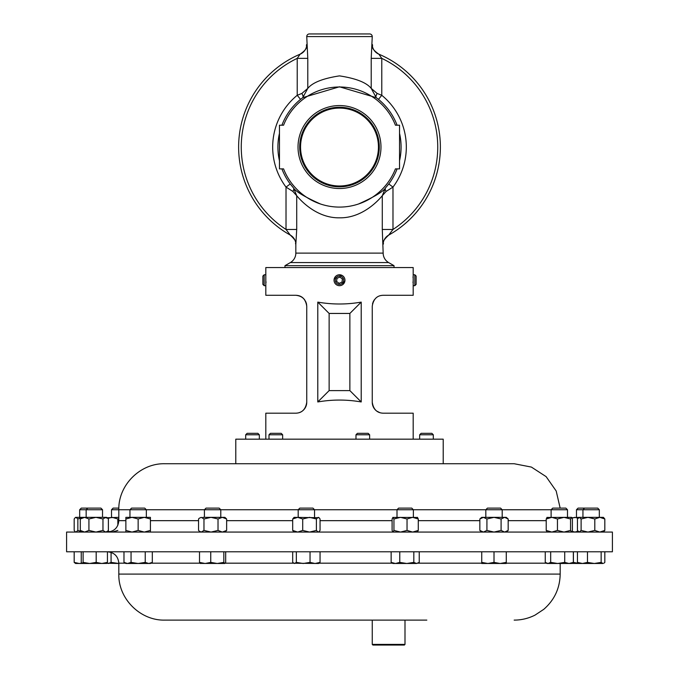 <?xml version="1.0" encoding="UTF-8"?>
<svg xmlns="http://www.w3.org/2000/svg" width="679" height="679" viewBox="0 0 679 679"><rect width="100%" height="100%" fill="white"/><g stroke="black" fill="none" stroke-linecap="round" stroke-linejoin="round"><path stroke-width="1.02" d="M380.978 147.046A41.478 41.478 0 0 0 339.5 105.559A41.478 41.478 0 0 0 298.022 147.046A41.478 41.478 0 0 0 339.5 188.524A41.478 41.478 0 0 0 380.978 147.046M379.289 147.046A39.789 39.789 0 0 0 339.5 107.257A39.789 39.789 0 0 0 299.711 147.046A39.789 39.789 0 0 0 339.5 186.827A39.789 39.789 0 0 0 379.289 147.046M378.449 147.046A38.949 38.949 0 0 0 339.5 108.097A38.949 38.949 0 0 0 300.551 147.046A38.949 38.949 0 0 0 339.5 185.995A38.949 38.949 0 0 0 378.449 147.046M413.019 282.566L413.002 281.955M414.827 285.681L416.117 284.391L416.117 276.056L414.827 274.766L414.827 285.681L413.188 285.681L413.188 267.56L265.812 267.56L265.812 285.681L264.173 285.681L264.173 274.766L262.883 276.056L262.883 284.391L264.173 285.681M342.284 284.917L343.15 284.289M343.871 283.491L344.423 282.583M265.973 282.77L265.998 281.743M344.898 281.004A5.457 5.457 0 0 0 340.281 274.825A5.457 5.457 0 0 0 334.102 279.442A5.457 5.457 0 0 0 338.719 285.63A5.457 5.457 0 0 0 344.898 281.004L342.768 284.594M341.851 285.146L340.85 285.511M335.129 283.491L334.577 282.583M335.375 279.629A4.167 4.167 0 0 0 338.906 284.348A4.167 4.167 0 0 0 343.625 280.817A4.167 4.167 0 0 0 340.094 276.098A4.167 4.167 0 0 0 335.375 279.629M419.673 434.781L421.116 433.338L431.869 433.338L433.312 434.781L419.673 434.781L419.673 439.169M245.688 434.781L247.131 433.338L257.884 433.338L259.327 434.781L245.688 434.781L245.688 439.169M268.994 434.781L270.437 433.338L281.199 433.338L282.642 434.781L268.994 434.781L268.994 439.169M355.983 434.781L357.426 433.338L368.188 433.338L369.631 434.781L355.983 434.781L355.983 439.169M508.215 463.732L443.209 463.732L443.209 439.169L235.791 439.169L235.791 463.732L164.836 463.732L514.164 463.732L531.394 467.076L546.12 476.633L556.194 491.01L560.158 508.113M394.024 267.56L394.024 265.684L284.976 265.684L284.976 267.56M295.832 253.114L383.168 253.114A10.915 10.915 0 0 0 388.626 262.569L290.374 262.569A10.915 10.915 0 0 0 295.832 253.114L295.832 244.304C294.457 242.42 299.015 243.422 290.306 235.104A100.865 100.865 0 0 1 300.169 54.159A10.915 10.889 -112.9 0 0 306.781 44.941M309.369 33.95L369.631 33.95L309.369 33.95A2.623 2.623 0 0 0 306.747 36.573L307.791 58.36L297.224 58.36L300.169 54.159C309.666 47.437 305.38 46.223 306.747 44.424M307.791 58.36L307.791 88.389C312.484 82.566 323.051 78.399 339.483 75.878C355.949 78.399 366.524 82.566 371.209 88.389L376.242 97.64L339.458 86.793L302.758 97.64L300.534 99.355L297.224 95.298L301.858 93.439A5.237 1.859 -125.9 0 1 302.758 97.64L307.791 88.389L301.858 93.439M383.168 253.114L382.285 229.46L392.98 229.46L388.694 235.104A100.865 100.865 0 0 0 378.831 54.159L381.776 58.36L371.209 58.36L372.253 36.573L306.747 36.573M369.631 33.95A2.623 2.623 0 0 1 372.253 36.573M382.285 229.46L382.285 195.705C377.906 201.069 361.78 218.239 339.475 217.823C317.169 218.205 301.094 201.06 296.715 195.705L293.489 187.913A5.237 2.504 -42.7 0 1 292.844 191.393L286.02 187.107L290.213 183.967L293.489 187.913C295.755 191.563 304.735 196.918 320.446 203.98M358.554 203.98C374.299 196.893 383.287 191.537 385.511 187.913L388.787 183.967L392.98 187.107L392.98 229.46A98.251 98.251 0 0 0 381.776 58.36L381.776 95.298L378.466 99.355L376.242 97.64A5.237 1.859 -54.1 0 1 377.142 93.439L371.209 88.389L371.209 58.36M383.168 244.304L383.168 244.304C384.484 242.428 380.13 243.158 388.694 235.104A10.915 10.898 -119.2 0 0 383.143 243.812M292.844 191.393L296.715 195.705L296.715 229.46L295.832 244.304M290.374 262.569L284.976 265.684M388.626 262.569L394.024 265.684M66.593 551.781L612.407 551.781L612.407 532.064L66.593 532.064L66.593 551.781M560.183 563.485L560.183 574.095L118.817 574.095C118.18 598.683 140.247 620.75 164.836 620.114L426.828 620.114M404.998 644.396L404.344 645.05L372.907 645.05L372.253 644.396L404.998 644.396L404.998 620.114L380.435 620.114M413.375 517.347L413.375 509.742L397.003 509.742L398.632 508.113L411.754 508.113L413.375 509.742L485.816 509.751L487.446 508.113L500.567 508.113L502.197 509.742L485.816 509.742L485.816 517.347M551.119 517.347L551.119 509.742L552.74 508.113L565.862 508.113L567.491 509.742L502.197 509.751L502.197 517.347M397.003 517.347L397.003 509.742L111.509 509.742L111.509 517.347M146.333 517.347L146.333 509.742L144.703 508.113L131.582 508.113L129.952 509.742L129.952 517.347M576.471 509.742L578.101 508.113L597.698 508.113L599.319 509.742L576.471 509.742L576.471 517.347M79.681 509.742L81.302 508.113L100.899 508.113L102.529 509.742L79.681 509.742L79.681 517.347M417.356 532.064L418.281 530.426L412.662 532.064L407.035 530.426L400.491 532.064L393.947 530.426L393.947 518.985L392.81 517.44L417.568 517.44M118.842 508.113L113.138 508.113L111.509 509.742M220.785 517.347L220.785 509.742L219.156 508.113L206.034 508.113L204.413 509.742L204.413 517.347M546.926 517.44L571.574 517.347L570.547 518.985L563.994 517.347L557.451 518.985L551.832 517.347L546.213 518.985L547.138 517.347M314.555 517.347L314.555 509.742L312.934 508.113L299.812 508.113L298.183 509.742L298.183 517.347M317.789 401.951L317.789 302.113C332.26 304.625 346.74 304.625 361.211 302.113L361.211 401.951C346.74 399.439 332.26 399.439 317.789 401.951L329.128 390.612L349.872 390.612L349.872 313.452L329.128 313.452L329.128 390.612M334.102 279.442L335.443 276.574M339.211 274.774L342.284 275.53M413.188 439.169L413.188 413.188L383.168 413.188C377.023 412.993 373.382 409.352 372.253 402.265L372.253 306.204C373.399 299.099 377.04 295.458 383.168 295.289L413.188 295.289L413.188 285.681M265.812 439.169L265.812 413.188L295.832 413.188C301.977 413.002 305.618 409.361 306.747 402.265L306.747 306.204C305.618 299.125 301.977 295.484 295.832 295.289L265.812 295.289L265.812 285.681M305.771 406.789L304.633 408.733M303.182 410.345L302.639 410.803M301.917 411.338L301.476 411.618M300.933 411.924L300.076 412.331M303.233 298.174L304.633 299.745M305.771 301.68L306.492 303.861M306.501 303.886L306.747 306.204C306.059 299.626 302.418 295.985 295.832 295.289M265.845 275.224L265.812 274.766L264.173 274.766M413.036 277.507L413.061 276.76M372.491 303.903L373.221 301.697M373.246 301.654L374.367 299.736M372.491 404.557L372.253 402.265A10.915 10.915 0 0 0 376.073 410.566M335.282 276.76L334.951 277.21M443.209 463.732L412.832 463.732M294.1 517.347L319.071 517.721L318.222 517.347L316.389 518.985L309.548 517.347L302.707 518.985L297.699 517.347L292.683 518.985L294.1 517.347M318.638 532.064L320.055 530.426L320.055 518.985L319.071 517.721M319.071 531.691L318.222 532.064L316.389 530.426L316.389 518.985M316.389 530.426L309.548 532.064L302.707 530.426L302.707 518.985M292.683 518.985L292.683 530.426L297.699 532.064L302.707 530.426M292.683 530.426L294.1 532.064M587.963 517.347L603.402 517.347L604.819 518.985L599.812 517.347L594.804 518.985L587.963 517.347L581.114 518.985L579.28 517.347L587.963 517.347M571.913 517.754L579.28 517.347L577.447 518.985L577.447 530.426L579.28 532.064L581.114 530.426L581.114 518.985M603.402 532.064L604.819 530.426L604.819 518.985M594.804 518.985L594.804 530.426L599.812 532.064L604.819 530.426M594.804 530.426L587.963 532.064L581.114 530.426M81.684 517.687L77.847 518.985L76.014 517.347L75.165 517.721L75.598 517.347L106.611 517.347L107.621 518.221L104.074 517.347M75.165 517.721L74.181 518.985L74.181 530.426L75.165 531.691L76.014 532.064L77.847 530.426L77.847 518.985M81.684 531.733L77.847 530.426M571.574 532.064L572.389 530.426L572.389 518.985L571.472 517.347M571.472 532.064L570.547 530.426L570.547 518.985M557.451 518.985L557.451 530.426L551.832 532.064L546.213 530.426L546.213 518.985M546.213 530.426L547.138 532.064M557.451 530.426L563.994 532.064L570.547 530.426M202.86 517.347L224.868 517.347L226.642 518.985L222.33 517.347L218.018 518.985L210.999 517.347L203.972 518.985L201.264 517.347L199.312 518.221L201.264 517.347M200.33 532.064L198.548 530.426L198.548 518.985L199.312 518.221M224.868 532.064L226.642 530.426L222.33 532.064L218.018 530.426L218.018 518.985M218.018 530.426L210.999 532.064L203.972 530.426L203.972 518.985M226.642 530.426L226.642 518.985M199.312 531.19L201.264 532.064L203.972 530.426M107.087 517.754L118.817 517.347M118.817 518.561L117.849 518.985L112.23 517.347L107.808 518.391M107.087 531.657L107.426 532.064C114.344 531.385 118.138 527.591 118.817 520.666L125.87 520.666M109.956 531.776L107.808 531.029M117.849 525.257L117.849 518.985M117.849 530.426L112.23 532.064M417.356 517.347L418.281 518.985L412.662 517.347L407.035 518.985L400.491 517.347L393.947 518.985M393.022 517.347L392.097 518.985L392.097 530.426L392.92 532.064M418.281 530.426L418.281 518.985M407.035 530.426L407.035 518.985M393.947 530.426L393.022 532.064M105.678 517.347L102.97 518.985L95.943 517.347L88.924 518.985L84.603 517.347L80.292 518.985L82.074 517.347M106.611 532.064L108.385 530.426L108.385 518.985L107.621 518.221M107.621 531.19L105.678 532.064L102.97 530.426L95.943 532.064L88.924 530.426L88.924 518.985M88.924 530.426L84.603 532.064L80.292 530.426L80.292 518.985M102.97 530.426L102.97 518.985M82.074 532.064L80.292 530.426M577.982 518.204L574.926 517.347L572.074 518.094M577.982 531.216L574.926 532.064L572.074 531.326M125.87 517.347L150.415 517.347L150.415 518.985L144.279 517.347L138.143 518.985L132.006 517.347L125.87 518.985L125.87 517.347M150.415 532.064L150.415 530.426L144.279 532.064L138.143 530.426L138.143 518.985M138.143 530.426L132.006 532.064L125.87 530.426L125.87 518.985M150.415 530.426L150.415 518.985M125.87 532.064L125.87 530.426M506.279 532.064L508.172 530.426L504.633 532.064L501.094 530.426L494.006 532.064L486.919 530.426L486.919 518.985L483.38 517.347L479.841 518.985L481.734 517.347L506.279 517.347L508.172 518.985L504.633 517.347L506.449 517.805M486.919 518.985L494.006 517.347L501.094 518.985L504.633 517.347M508.172 530.426L508.172 518.985M501.094 530.426L501.094 518.985M504.633 532.064L506.449 531.615M486.919 530.426L483.38 532.064L479.841 530.426L479.841 518.985M296.35 551.781L296.35 562.39L294.516 563.485L292.683 562.39L292.683 551.781M310.04 551.781L310.04 562.39L303.199 563.485L296.35 562.39M320.055 551.781L320.055 562.39L315.048 563.485L310.04 562.39M293.668 563.231L318.638 563.485L320.055 562.39M601.153 562.39L594.312 563.485L587.471 562.39L582.455 563.485L577.447 562.39L578.864 563.485L602.986 563.485L601.153 562.39L601.153 551.781M587.471 551.781L587.471 562.39M604.819 551.781L604.819 562.39L603.835 563.231M577.447 551.781L577.447 562.39M74.181 562.39L75.598 563.485L79.188 563.485L74.181 562.39L74.181 551.781M81.709 563.188L79.188 563.485L82.074 563.485M564.724 551.781L564.724 562.39L557.705 563.485L550.677 562.39L547.97 563.485L545.254 562.39L545.254 551.781M550.677 551.781L550.677 562.39M573.348 551.781L573.348 562.39L569.036 563.485L564.724 562.39M546.018 562.899L547.036 563.485L571.574 563.485L573.348 562.39M199.507 551.781L199.507 562.39L200.432 563.485M210.745 551.781L210.745 562.39L205.126 563.485L199.507 562.39M223.841 551.781L223.841 562.39L217.288 563.485L210.745 562.39M225.683 551.781L225.683 562.39L224.766 563.485L223.841 562.39M200.22 563.426L224.766 563.485M111.076 552.383L111.076 562.39L108.36 563.485L106.976 563.18M106.959 563.214L118.817 563.485L111.076 562.39M399.77 562.39L395.458 563.485L391.146 562.39L392.92 563.485L406.789 563.485L399.77 562.39L399.77 551.781M391.146 551.781L391.146 562.39M413.817 562.39L406.789 563.485L416.524 563.485L413.817 562.39L413.817 551.781M419.24 551.781L419.24 562.39L416.524 563.485L418.468 562.899M81.251 551.781L81.251 562.39L82.176 563.485L83.101 562.39L83.101 551.781M96.189 551.781L96.189 562.39L89.645 563.485L83.101 562.39M107.435 551.781L107.435 562.39L101.808 563.485L96.189 562.39M106.51 563.485L107.435 562.39M82.176 563.485L106.722 563.426M573.416 551.781L573.416 562.39L572.49 563.485L572.041 563.214M578.797 563.443L573.416 562.39M572.278 563.426L578.864 563.485M123.977 551.781L123.977 562.39L127.516 563.485L131.055 562.39L131.055 551.781M145.23 551.781L145.23 562.39L138.143 563.485L131.055 562.39M152.308 551.781L152.308 562.39L148.769 563.485L145.23 562.39M123.977 562.39L125.87 563.485L150.415 563.485L152.308 562.39M494.006 562.39L487.87 563.485L481.734 562.39L481.734 563.485L500.143 563.485L494.006 562.39L494.006 551.781M481.734 551.781L481.734 562.39M506.279 562.39L500.143 563.485L506.279 563.485L506.279 551.781M399.541 168.876L399.541 125.208L395.433 125.208A60.041 60.041 0 0 0 283.567 125.208L279.459 125.208L279.459 168.876L283.567 168.876A60.041 60.041 0 0 0 395.433 168.876L399.541 168.876M295.857 243.812A10.915 10.898 -60.8 0 0 290.306 235.104L286.02 229.46A98.251 98.251 0 0 1 297.224 58.36L297.224 95.298A66.822 66.822 0 0 0 286.02 187.107L286.02 229.46L296.715 229.46M372.253 44.415C373.62 46.223 369.334 47.437 378.831 54.159A10.915 10.889 -67.1 0 1 372.219 44.941M386.156 191.393A5.237 2.504 42.7 0 1 385.511 187.913L382.285 195.705L386.156 191.393L392.98 187.107A66.822 66.822 0 0 0 381.776 95.298L377.142 93.439M379.909 412.688L376.777 411.118M299.167 412.662L300.466 412.153L299.159 412.671M376.319 410.77L377.083 411.338M377.626 411.669L379.943 412.696M306.747 402.265A10.915 10.915 0 0 1 302.927 410.566M317.789 302.113L329.128 313.452M361.211 302.113L349.872 313.452M361.211 401.951L349.872 390.612M339.05 283.347L341.978 282.175L342.428 279.052L339.95 277.108L337.022 278.271L336.572 281.395L339.05 283.347M290.213 183.967A61.585 61.585 0 0 1 281.912 168.876M279.459 160.762A61.585 61.585 0 0 1 279.459 133.33M378.466 99.355A61.585 61.585 0 0 1 397.088 125.208M399.541 133.33A61.585 61.585 0 0 1 399.541 160.762M281.912 125.208A61.585 61.585 0 0 1 300.534 99.355M397.088 168.876A61.585 61.585 0 0 1 388.787 183.967M118.817 574.095L118.817 563.18L125.343 563.18M150.942 563.18L199.957 563.18M225.241 563.18L293.574 563.18M319.164 563.18L392.394 563.18M417.992 563.18L481.734 563.18M506.279 563.18L546.502 563.18M546.213 520.666L508.172 520.666M479.841 520.666L418.281 520.666M392.097 520.666L320.055 520.666M292.683 520.666L226.642 520.666M198.548 520.666L150.415 520.666M440.365 147.046A100.865 100.865 0 0 1 388.694 235.104M290.306 235.104A100.865 100.865 0 0 1 300.169 54.159M433.312 434.781L433.312 439.169M369.631 434.781L369.631 439.169M372.253 644.396L372.253 620.114M87.778 508.113L86.157 509.742L86.157 517.347M567.491 509.742L567.491 517.347M599.319 509.742L599.319 517.347M118.817 520.666L118.817 509.751C118.18 485.162 140.239 463.095 164.836 463.732M584.577 508.113L582.947 509.742L582.947 517.347M578.864 517.347L578.432 517.721M578.864 532.064L578.432 531.691M75.598 532.064L75.165 531.691M102.529 509.742L102.529 517.347M572.389 532.064L571.913 531.657M481.734 532.064L479.841 530.426M118.817 563.18C118.138 556.254 114.344 552.46 107.418 551.781M560.183 574.095C559.903 588.252 554.437 599.998 543.777 609.326L535.06 615.098C528.491 618.416 521.523 620.088 514.164 620.114M282.642 434.781L282.642 439.169M259.327 434.781L259.327 439.169M413.188 274.766L414.827 274.766"/></g></svg>
